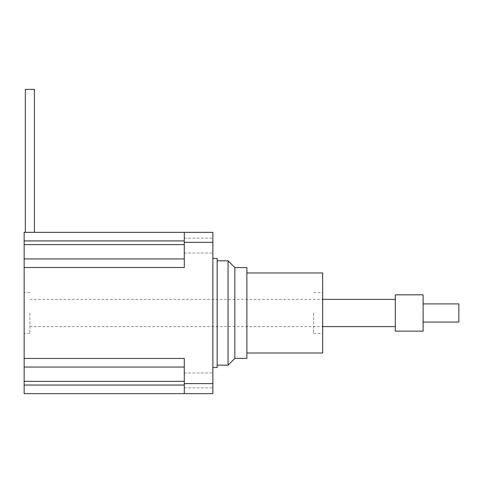 <?xml version="1.0" encoding="UTF-8"?>
<svg xmlns="http://www.w3.org/2000/svg" width="483" height="483" viewBox="0 0 483 483"><rect width="100%" height="100%" fill="white"/><g stroke="black" fill="none" stroke-linecap="round" stroke-linejoin="round"><path stroke-width="0.36" stroke-dasharray="2.42 1.81" d="M322.668 353.001L322.668 272.967M313.63 312.984L313.63 333.409L313.63 312.984M217.157 260.802L217.157 365.166L217.157 260.802M246.867 312.984L246.867 353.001L246.867 312.984M25.327 232.347L34.408 232.347L25.327 232.347L34.408 232.347L25.327 232.347L34.408 232.347L25.327 232.347L34.408 232.347L25.327 232.347L25.327 89.379L34.408 89.379L25.327 89.379L34.408 89.379L25.327 89.379L34.408 89.379L25.327 89.379L25.327 232.347M24.15 312.984L24.15 333.391L24.15 312.984M29.868 312.984L29.868 333.391L29.868 312.984M212.87 245.587L212.87 238.149L212.87 245.587M184.277 245.587L184.277 238.149L184.277 245.587M212.87 380.387L212.87 372.948L212.87 380.387M184.277 380.387L184.277 372.948L184.277 380.387M217.157 367.527L217.157 258.441M212.87 312.984L212.87 367.527L212.87 312.984M212.87 383.611L184.277 383.611L184.277 358.458L184.277 367.038L184.277 358.458L24.15 358.458L24.15 367.038L184.277 367.038L184.277 385.042L24.15 385.042L24.15 393.621L212.87 393.621L212.87 232.347L24.15 232.347L24.15 240.926L184.277 240.926L184.277 267.51L184.277 258.93L24.15 258.93L24.15 267.51L184.277 267.51L184.277 240.926L184.277 258.93L24.15 258.93L184.277 258.93M24.15 358.458L24.15 267.51M24.15 385.042L24.15 381.335L184.277 381.335L184.277 367.038L24.15 367.038L24.15 381.335M184.277 244.633L24.15 244.633L24.15 240.926M24.15 244.633L24.15 258.93M184.277 385.042L184.277 381.335M24.15 367.038L184.277 367.038M184.277 383.611L184.277 393.621M184.277 232.347L184.277 240.926M34.408 89.379L25.327 89.379M228.054 260.802L228.054 365.166M234.847 267.594L234.847 358.38M246.867 267.594L246.867 358.38M423.108 331.145L423.108 294.829M458.85 322.064L458.85 303.904M395.299 331.145L395.299 294.829M423.108 312.984L423.108 303.904L423.108 312.984M184.277 242.357L212.87 242.357M313.63 292.559L322.668 292.559M29.868 292.577L24.15 292.577M184.277 238.149L212.87 238.149L184.277 238.149M184.277 372.948L212.87 372.948L184.277 372.948M29.868 299.369L322.668 299.369M29.868 326.605L322.668 326.605M184.277 387.819L212.87 387.819L184.277 387.819M184.277 253.02L212.87 253.02L184.277 253.02M29.868 333.391L24.15 333.391M313.63 333.409L322.668 333.409"/><path stroke-width="0.72" d="M234.847 267.594L234.847 358.38L246.867 358.38L246.867 267.594L234.847 267.594L228.054 260.802L217.157 260.802M234.847 358.38L228.054 365.166L228.054 260.802M228.054 365.166L217.157 365.166M246.867 272.967L322.668 272.967L322.668 353.001L246.867 353.001M25.327 89.379L25.327 232.347L25.327 89.379L34.408 89.379L34.408 232.347L34.408 89.379M212.87 258.441L217.157 258.441L217.157 367.527L212.87 367.527M184.277 240.926L24.15 240.926L24.15 232.347L212.87 232.347L212.87 393.621L24.15 393.621L24.15 385.042L184.277 385.042M184.277 381.335L24.15 381.335L24.15 267.51L184.277 267.51L184.277 232.347M184.277 393.621L184.277 358.458L24.15 358.458M24.15 381.335L24.15 385.042M24.15 267.51L24.15 244.633L184.277 244.633M24.15 240.926L24.15 244.633M184.277 367.038L24.15 367.038M24.15 258.93L184.277 258.93M423.108 303.904L458.85 303.904L458.85 322.064L423.108 322.064M395.299 312.984L395.299 331.145L423.108 331.145L423.108 294.829L395.299 294.829L395.299 312.984M184.277 383.611L212.87 383.611M212.87 242.357L184.277 242.357M395.299 326.605L322.668 326.605M395.299 299.369L322.668 299.369"/></g></svg>
